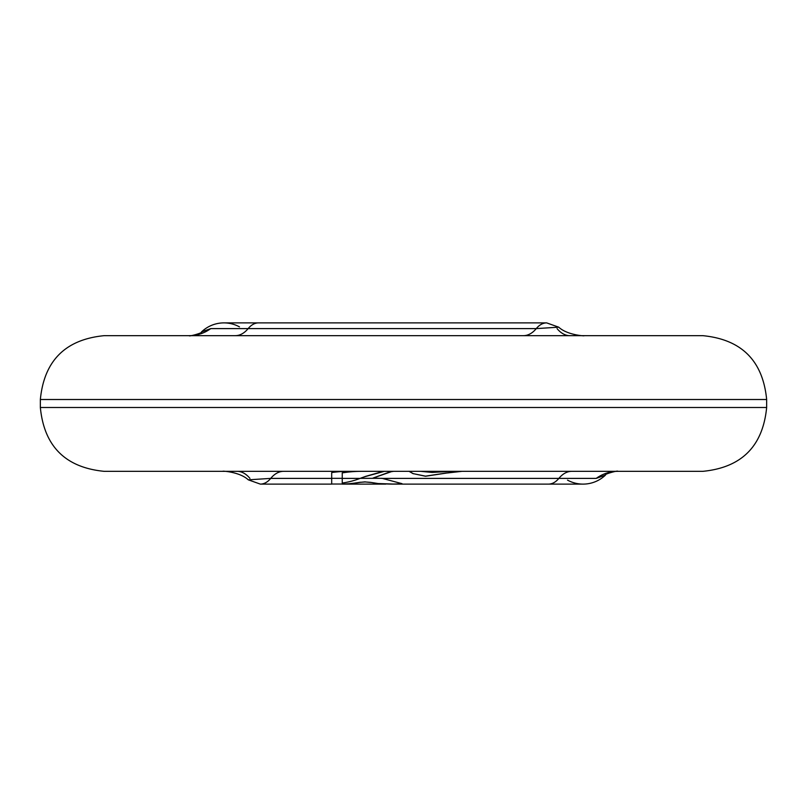 <?xml version="1.0" encoding="UTF-8"?>
<svg xmlns="http://www.w3.org/2000/svg" width="807" height="807" viewBox="0 0 807 807"><rect width="100%" height="100%" fill="white"/><g stroke="black" fill="none" stroke-linecap="round" stroke-linejoin="round"><path stroke-width="1.21" d="M410.894 471.338L405.81 471.338M361.697 471.338A70.461 39.906 180 0 0 342.249 472.892L342.249 483.05A57.075 32.32 180 0 0 360.114 478.4A70.461 39.906 180 0 1 364.946 476.665L384.334 471.338M342.249 472.892L342.249 472.811A70.602 39.987 180 0 1 357.239 471.338M342.249 482.959L342.249 478.4L360.114 478.4M382.478 471.55L364.946 476.574M393.604 471.338L389.993 471.863L373.005 478.067L382.296 478.4L402.027 483.665A57.075 32.32 180 0 1 392.595 484.109A57.075 32.32 180 0 1 388.742 484.039L378.18 483.635L370.554 482.354L378.18 483.554L392.595 484.029A56.934 32.24 180 0 0 401.654 483.625M370.554 482.435L365.198 481.95L370.554 482.354M365.198 481.95L360.376 482.304L365.198 481.86M360.376 482.304L354.495 483.201A57.075 32.32 180 0 1 342.249 484.099L342.249 484.029A56.934 32.24 180 0 0 354.495 483.121L360.376 482.223M373.005 478.067L392.323 471.338M248.274 479.822L260.328 484.109L331.687 484.109L331.687 472.549A70.461 39.906 180 0 1 348.866 471.338M331.687 472.549L331.687 478.329L342.249 478.329M449.166 471.338L448.44 471.338M460.192 471.338L458.921 471.338M420.74 471.338L432.078 472.428L450.568 471.369M461.977 471.338L446.503 473.063L459.122 471.338M409.088 471.258L413.214 473.638L425.511 476.15L446.503 472.983M446.503 473.063L425.511 476.241L413.214 473.638M413.214 473.729L409.088 471.338M104.204 471.338L702.796 471.338C741.583 467.556 762.867 446.271 766.65 407.495L40.35 407.495C44.133 446.271 65.417 467.556 104.204 471.338M201.488 331.949C203.848 332.575 188.313 336.912 189.312 335.662A39.906 37.788 90 0 0 210.768 328.6L201.488 331.949A32.32 32.32 -90 0 1 223.922 322.891A32.32 32.32 -90 0 0 201.488 331.949A32.32 32.32 -90 0 1 239.477 326.875A32.32 32.32 -90 0 0 201.488 331.949L201.447 331.98M557.062 328.6A39.906 22.606 90 0 0 569.893 335.662L583.279 335.662C588.263 336.156 568.128 335.944 558.716 327.178L536.272 328.6A39.906 22.606 -90 0 1 523.44 335.662L235.301 335.662A39.906 22.606 -90 0 0 248.142 328.6L210.768 328.6M702.796 335.662L104.204 335.662C65.417 339.444 44.133 360.729 40.35 399.505L766.65 399.505C762.867 360.729 741.583 339.444 702.796 335.662M223.721 471.338C218.737 470.844 238.872 471.056 248.284 479.822L270.728 478.4L331.687 478.4M605.512 475.051A32.32 32.32 90 0 1 567.523 480.125A32.32 32.32 90 0 0 605.512 475.051C603.152 474.425 618.687 470.088 617.688 471.338A39.906 37.788 -90 0 0 596.232 478.4L605.512 475.051A32.32 32.32 90 0 1 583.078 484.109L548.467 484.109A32.32 18.309 90 0 0 558.858 478.4L596.232 478.4M360.285 478.329L381.993 478.329M237.107 471.338A39.906 22.606 90 0 1 249.938 478.4M382.296 478.4L558.858 478.4A39.906 22.606 -90 0 1 571.699 471.338M260.328 484.109A32.32 18.309 -90 0 0 270.728 478.4A39.906 22.606 90 0 1 283.56 471.338M558.726 327.178L546.672 322.891A32.32 18.309 90 0 0 536.272 328.6L248.142 328.6A32.32 18.309 -90 0 1 258.533 322.891L224.78 322.891M331.687 484.029L342.218 484.029M342.218 484.109L385.756 484.109M392.595 484.109L548.467 484.109M40.35 399.505L40.35 407.495M766.65 399.505L766.65 407.495M546.672 322.891L258.533 322.891M582.22 484.109L583.078 484.109"/></g></svg>
